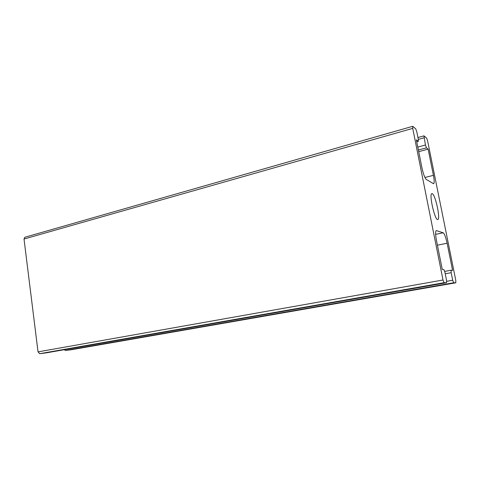 <?xml version="1.0" encoding="UTF-8"?>
<svg xmlns="http://www.w3.org/2000/svg" width="480" height="480" viewBox="0 0 480 480"><rect width="100%" height="100%" fill="white"/><g stroke="black" fill="none" stroke-linecap="round" stroke-linejoin="round"><path stroke-width="0.72" d="M432.288 193.674C435.48 194.874 440.718 219.462 437.784 219.51C434.934 220.896 428.712 193.584 431.88 193.596L432.288 193.674M46.284 352.86L39.684 353.688L444.072 282.702L446.538 282.72L446.508 280.098L444.93 272.226L443.886 269.556L442.254 269.406L436.446 240.36C435.384 234.54 435.342 231.282 436.32 230.58L443.178 232.782C444.492 233.772 445.806 237.258 447.114 243.228L452.592 270.366L451.116 270.228L451.17 272.7L452.694 280.254L453.666 282.78L65.466 350.466L64.266 349.71M418.716 151.662L428.136 149.142L433.422 175.35C434.364 180.348 434.43 183.15 433.62 183.762L426.3 179.448C424.788 177.99 423.336 174.108 421.944 167.802L416.352 139.818L418.332 141.33L418.302 139.26L416.802 131.79L415.704 128.796L412.698 126.312L412.728 128.376L443.004 280.008L444.072 282.702M71.466 349.716L455.838 282.792L455.778 280.332L427.602 140.832L426.6 138.042L423.954 135.852L425.448 145.002L426.474 147.828L428.136 149.142M71.424 349.722L65.466 350.466M455.838 282.792L453.666 282.78M39.684 353.688L38.034 351.876L24.018 239.022L24.84 237.264L412.698 126.312M436.128 230.682L436.542 230.598M435.636 234.354L443.178 232.782M437.412 245.184L447.114 243.228M451.116 270.228L444.738 271.398L451.092 270.24M445.242 273.774L451.17 272.7M446.694 281.31L452.694 280.254M446.52 282.72L46.188 352.872M424.92 177.468L433.422 175.35M418.386 150.006L426.474 147.828M417.798 147.078L425.448 145.002M418.326 139.386L424.002 137.814M416.724 141.696L418.206 141.288M71.388 349.728L455.826 282.792M38.034 351.876L443.004 280.008M24.018 239.022L412.728 128.376M46.236 352.866L446.538 282.72M417.948 137.514L423.954 135.852M416.736 141.768L418.332 141.33"/></g></svg>

